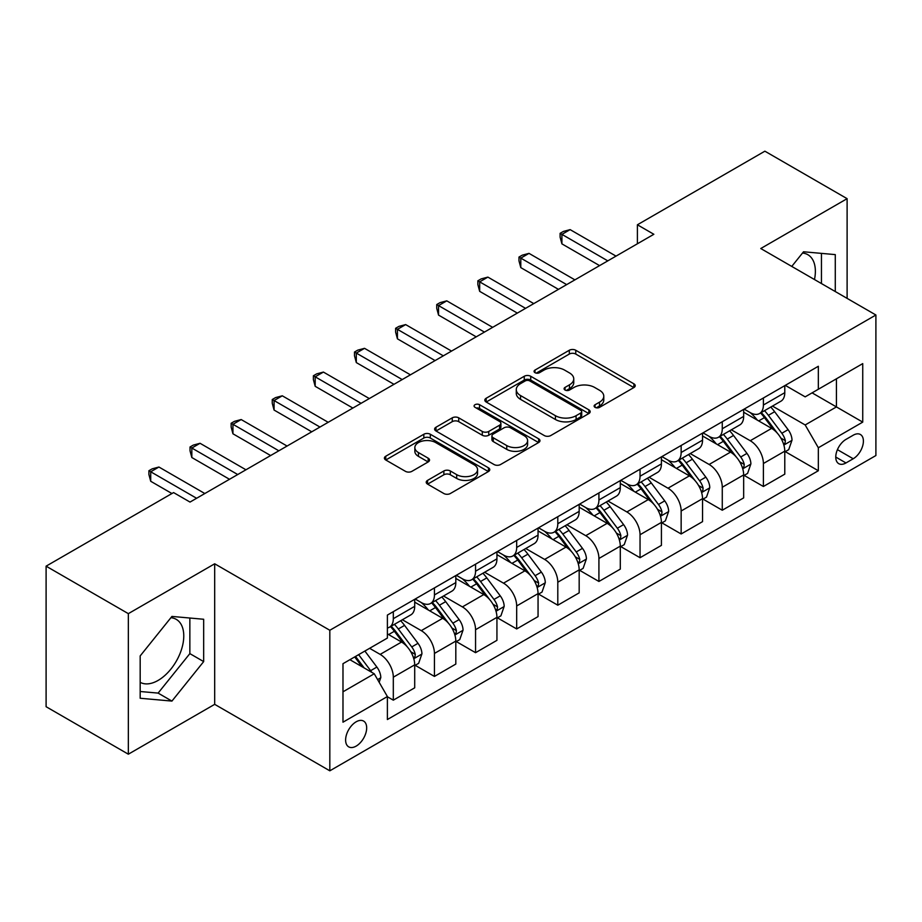 <?xml version="1.0" encoding="UTF-8"?>
<svg xmlns="http://www.w3.org/2000/svg" width="922" height="922" viewBox="0 0 922 922"><rect width="100%" height="100%" fill="white"/><g stroke="black" fill="none" stroke-linecap="round" stroke-linejoin="round"><path stroke-width="1.38" d="M595.059 407.351A3.192 1.844 0 0 0 599.577 407.351L633.887 387.551A4.564 2.639 0 0 0 635.223 385.684A4.564 2.639 0 0 0 633.887 383.817L575.766 350.256A4.564 2.639 0 0 0 569.312 350.256L535.002 370.068A3.192 1.844 0 0 0 534.068 371.37A3.192 1.844 0 0 0 535.002 372.684A3.192 1.844 0 0 0 539.52 372.684L543.968 370.114A14.614 8.436 0 0 1 564.633 370.114L569.473 372.914A14.614 8.436 0 0 1 573.749 378.873A14.614 8.436 0 0 1 569.473 384.843L565.036 387.401A3.192 1.844 0 0 0 564.091 388.715A3.192 1.844 0 0 0 565.036 390.018A3.192 1.844 0 0 0 569.554 390.018L573.991 387.447A14.614 8.436 0 0 1 594.655 387.447L599.496 390.248A14.614 8.436 0 0 1 603.783 396.218A14.614 8.436 0 0 1 599.496 402.176L595.059 404.746A3.192 1.844 0 0 0 594.125 406.049A3.192 1.844 0 0 0 595.059 407.351L595.059 404.746M140.179 682.326A36.292 20.952 120 0 0 158.111 680.413A36.292 20.952 120 0 0 181.818 648.431A36.292 20.952 120 0 0 176.252 619.354A36.292 20.952 120 0 0 170.893 617.705M356.146 746.117A14.89 8.598 120 0 0 365.873 733.002A14.89 8.598 120 0 0 363.591 721.073A14.89 8.598 120 0 0 356.146 721.811A14.89 8.598 120 0 0 346.418 734.926A14.89 8.598 120 0 0 348.7 746.855A14.89 8.598 120 0 0 356.146 746.117M802.497 253.054A36.292 20.952 -60 0 1 807.856 254.703A36.292 20.952 -60 0 1 814.483 279.539M427.554 480.385A4.564 2.639 0 0 0 426.218 482.252A4.564 2.639 0 0 0 427.554 484.108L443.862 493.524A4.564 2.639 0 0 0 450.328 493.524L488.43 471.534A4.564 2.639 0 0 0 489.766 469.667A4.564 2.639 0 0 0 488.43 467.8L430.309 434.25A4.564 2.639 0 0 0 423.843 434.25L385.742 456.24A4.564 2.639 0 0 0 384.405 458.107A4.564 2.639 0 0 0 385.742 459.974L405.438 471.338A4.564 2.639 0 0 0 411.904 471.338L428.2 461.934A4.564 2.639 0 0 0 429.537 460.066A4.564 2.639 0 0 0 428.2 458.199L418.438 452.564A12.216 7.053 0 0 1 414.854 447.573A12.216 7.053 0 0 1 422.403 441.062A12.216 7.053 0 0 1 435.714 442.583L473.977 464.676A12.216 7.053 0 0 1 477.55 469.667A12.216 7.053 0 0 1 470.013 476.178A12.216 7.053 0 0 1 456.701 474.657L450.328 470.969A4.564 2.639 0 0 0 443.862 470.969L427.554 480.385L427.554 484.108M214.688 563.791L128.342 613.649L46.1 566.166L46.1 706.713L128.342 754.196L214.688 704.339L329.822 770.815L329.822 630.268L214.688 563.791L214.688 704.339M847.111 298.382L847.111 198.668L760.765 248.525L875.9 315.001L329.822 630.268M847.111 198.668L764.88 151.185L637.402 224.784L637.402 243.777M46.1 566.166L173.567 492.579L190.024 502.075L653.848 234.28L637.402 224.784M544.291 435.553A4.564 2.639 0 0 0 550.745 435.553L588.847 413.552A4.564 2.639 0 0 0 590.184 411.685A4.564 2.639 0 0 0 588.847 409.829L530.726 376.268A4.564 2.639 0 0 0 524.261 376.268L486.159 398.269A4.564 2.639 0 0 0 484.822 400.125A4.564 2.639 0 0 0 486.159 401.992L544.291 435.553M476.305 408.043A3.192 1.844 0 0 1 479.544 408.492L479.544 404.7L538.632 438.814A4.564 2.639 0 0 1 539.969 440.681A4.564 2.639 0 0 1 538.632 442.537L500.531 464.538A4.564 2.639 0 0 1 494.077 464.538L435.956 430.977L435.956 427.255A4.564 2.639 0 0 0 434.619 429.122A4.564 2.639 0 0 0 435.956 430.977M435.956 427.255L452.264 417.839A4.564 2.639 0 0 1 458.718 417.839L482.287 431.45A4.564 2.639 0 0 0 488.752 431.45L499.563 425.203A4.564 2.639 0 0 0 500.9 423.336A4.564 2.639 0 0 0 499.563 421.469L475.026 407.305A3.192 1.844 0 0 1 474.092 406.003A3.192 1.844 0 0 1 476.063 404.297A3.192 1.844 0 0 1 479.544 404.7M853.207 435.219L845.97 439.402A14.418 8.321 120 0 0 836.542 452.103A14.418 8.321 120 0 0 838.755 463.662A14.418 8.321 120 0 0 845.97 462.948L853.207 458.764A14.418 8.321 120 0 0 862.623 446.064A14.418 8.321 120 0 0 860.41 434.504A14.418 8.321 120 0 0 853.207 435.219M329.822 770.815L875.9 455.537L875.9 315.001M785.267 385.361L805.171 396.852L818.333 389.257L818.333 366.276L387.39 615.078L387.39 638.059L342.984 663.69L342.984 722.191L387.39 696.548L387.39 719.529L818.333 470.739L818.333 447.758L805.171 424.961L772.463 406.083M818.333 389.257L862.738 363.614L862.738 422.115L818.333 447.758M128.342 613.649L128.342 754.196M812.086 392.864L836.427 406.925L836.427 378.815L862.738 363.614M805.171 424.961L836.427 406.925L862.738 422.115M342.984 691.8L374.24 673.763L349.899 659.703M387.39 696.744L393.314 700.167L393.314 677.186A18.613 10.741 -120 0 0 380.164 654.389L369.63 648.316M393.314 700.167L414.704 687.812L414.704 664.831A18.613 10.741 -120 0 0 401.543 642.046L387.39 633.875M415.188 665.315L434.435 676.425L434.435 653.444A18.613 10.741 -120 0 0 421.273 630.648L402.384 619.745M434.435 676.425L455.814 664.071L455.814 641.09A18.613 10.741 -120 0 0 442.664 618.305L414.704 602.158M456.309 641.574L475.556 652.684L475.556 629.703A18.613 10.741 -120 0 0 462.395 606.907L443.505 596.004M475.556 652.684L496.935 640.341L496.935 617.36A18.613 10.741 -120 0 0 483.785 594.563L455.814 578.417M497.431 617.832L516.677 628.942L516.677 605.961A18.613 10.741 -120 0 0 503.516 583.165L484.626 572.262M516.677 628.942L538.056 616.599L538.056 593.618A18.613 10.741 -120 0 0 524.895 570.822L496.935 554.675M538.552 594.091L557.798 605.201L557.798 582.22A18.613 10.741 -120 0 0 544.637 559.423L525.747 548.521M557.798 605.201L579.177 592.858L579.177 569.877A18.613 10.741 -120 0 0 566.016 547.08L538.056 530.934M579.673 570.349L598.92 581.459L598.92 558.478A18.613 10.741 -120 0 0 585.758 535.682L566.869 524.779M598.92 581.459L620.299 569.116L620.299 546.135A18.613 10.741 -120 0 0 607.137 523.339L579.177 507.204M620.794 546.608L640.041 557.718L640.041 534.737A18.613 10.741 -120 0 0 626.879 511.952L607.99 501.038M640.041 557.718L661.42 545.375L661.42 522.394A18.613 10.741 -120 0 0 648.258 499.597L620.299 483.462M661.915 522.866L681.151 533.976L681.151 510.995A18.613 10.741 -120 0 0 668.001 488.211L649.1 477.296M681.151 533.976L702.541 521.633L702.541 498.652A18.613 10.741 -120 0 0 689.379 475.867L661.42 459.721M703.037 499.125L722.272 510.235L722.272 487.254A18.613 10.741 -120 0 0 709.122 464.469L690.221 453.555M722.272 510.235L743.662 497.892L743.662 474.911A18.613 10.741 -120 0 0 730.501 452.126L702.541 435.979M744.146 475.383L763.393 486.493L763.393 463.512A18.613 10.741 -120 0 0 750.243 440.728L731.342 429.813M763.393 486.493L784.783 474.15L784.783 451.169A18.613 10.741 -120 0 0 771.622 428.384L743.662 412.238M744.146 409.103L750.243 412.618A18.613 10.741 -120 0 0 759.544 413.54A18.613 10.741 -120 0 0 763.393 405.023L763.393 397.993M703.037 432.844L709.122 436.36A18.613 10.741 -120 0 0 718.422 437.282A18.613 10.741 -120 0 0 722.272 428.765L722.272 421.734M661.915 456.586L668.001 460.101A18.613 10.741 -120 0 0 677.301 461.023A18.613 10.741 -120 0 0 681.151 452.506L681.151 445.476M620.794 480.327L626.879 483.843A18.613 10.741 -120 0 0 636.18 484.765A18.613 10.741 -120 0 0 640.041 476.236L640.041 469.217M579.673 504.069L585.758 507.584A18.613 10.741 -120 0 0 595.059 508.495A18.613 10.741 -120 0 0 598.92 499.978L598.92 492.959M538.552 527.81L544.637 531.314A18.613 10.741 -120 0 0 553.938 532.236A18.613 10.741 -120 0 0 557.798 523.719L557.798 516.689M497.431 551.54L503.516 555.056A18.613 10.741 -120 0 0 512.828 555.978A18.613 10.741 -120 0 0 516.677 547.461L516.677 540.43M456.309 575.282L462.395 578.797A18.613 10.741 -120 0 0 471.707 579.719A18.613 10.741 -120 0 0 475.556 571.202L475.556 564.172M415.188 599.023L421.273 602.539A18.613 10.741 -120 0 0 430.586 603.461A18.613 10.741 -120 0 0 434.435 594.944L434.435 587.913M785.267 451.642L818.333 470.739M759.544 413.54L780.922 401.197A18.613 10.741 -120 0 0 784.783 392.68L784.783 385.65M718.422 437.282L739.801 424.938A18.613 10.741 -120 0 0 743.662 416.41L743.662 409.391M677.301 461.023L698.68 448.68A18.613 10.741 -120 0 0 702.541 440.151L702.541 433.133M636.18 484.765L657.559 472.41A18.613 10.741 -120 0 0 661.42 463.893L661.42 456.874M595.059 508.495L616.449 496.151A18.613 10.741 -120 0 0 620.299 487.634L620.299 480.604M553.938 532.236L575.328 519.893A18.613 10.741 -120 0 0 579.177 511.376L579.177 504.346M512.828 555.978L534.207 543.634A18.613 10.741 -120 0 0 538.056 535.117L538.056 528.087M471.707 579.719L493.086 567.376A18.613 10.741 -120 0 0 496.935 558.859L496.935 551.829M430.586 603.461L451.964 591.117A18.613 10.741 -120 0 0 455.814 582.6L455.814 575.57M387.39 627.951A18.613 10.741 -120 0 0 389.464 627.202L410.843 614.859A18.613 10.741 -120 0 0 414.704 606.342L414.704 599.312M389.464 627.202A18.613 10.741 -120 0 0 393.314 618.685L393.314 611.655M374.24 673.763L387.39 696.548M835.274 291.536L835.274 254.61L803.535 251.775L791.756 266.423M140.179 698.254L171.93 701.089L203.67 661.593L203.67 619.261L171.93 616.426L140.179 655.922L140.179 698.254M821.456 283.561L821.456 253.377M140.179 691.5L158.111 693.102L189.851 653.617L189.851 618.028M189.851 653.617L203.67 661.593M158.111 693.102L171.93 701.089M596.338 407.801L599.496 405.98A14.614 8.436 0 0 0 603.783 400.01L603.783 396.218M573.749 378.873L573.749 382.676A14.614 8.436 0 0 1 569.473 388.646L566.304 390.467M633.829 387.586L575.766 354.06A4.564 2.639 0 0 0 569.312 354.06L536.281 373.133M588.789 413.586L530.726 380.071A4.564 2.639 0 0 0 524.261 380.071L486.228 402.027M580.768 412.998A3.192 1.844 0 0 0 581.713 411.685A3.192 1.844 0 0 0 580.768 410.382L529.758 380.924A3.192 1.844 0 0 0 525.24 380.924L520.55 383.633A14.614 8.436 0 0 0 516.274 389.591A14.614 8.436 0 0 0 520.55 395.561L555.424 415.695A14.614 8.436 0 0 0 576.089 415.695L580.768 412.998L580.768 416.79A3.192 1.844 0 0 0 581.713 415.488L581.713 411.685M516.274 389.591L516.274 393.394A14.614 8.436 0 0 0 520.55 399.364L520.55 395.561M580.768 416.79L576.089 419.498A14.614 8.436 0 0 1 555.424 419.498L520.55 399.364M436.014 431.012L452.264 421.642L452.264 417.839M500.9 423.336L500.9 427.14A4.564 2.639 0 0 1 499.563 429.007L488.752 435.242A4.564 2.639 0 0 1 482.287 435.242L458.718 421.642A4.564 2.639 0 0 0 452.264 421.642M479.544 408.492L538.575 442.572M506.754 445.568A12.216 7.053 0 0 0 520.066 447.101A12.216 7.053 0 0 0 527.603 440.578A12.216 7.053 0 0 0 524.019 435.599L510.546 427.808A4.564 2.639 0 0 0 504.08 427.808L493.27 434.055A4.564 2.639 0 0 0 491.933 435.922A4.564 2.639 0 0 0 493.27 437.789L506.754 445.568L506.754 449.371A12.216 7.053 0 0 0 520.066 450.893A12.216 7.053 0 0 0 527.603 444.381L527.603 440.578M491.933 435.922L491.933 439.725A4.564 2.639 0 0 0 493.27 441.58L493.27 437.789M506.754 449.371L493.27 441.58M477.55 469.667L477.55 473.459A12.216 7.053 0 0 1 470.013 479.982A12.216 7.053 0 0 1 456.701 478.449L450.328 474.772A4.564 2.639 0 0 0 443.862 474.772L427.624 484.142M414.854 447.573L414.854 451.377A12.216 7.053 0 0 0 418.438 456.355L418.438 452.564M428.142 461.968L418.438 456.355M488.36 471.568L430.309 438.042A4.564 2.639 0 0 0 423.843 438.042L385.799 460.009M784.783 451.93L788.725 449.648L792.01 440.151A12.332 7.122 -120 0 0 788.08 429.652L774.641 411.719A35.589 20.549 -120 0 0 770.757 407.063M757.388 420.167A35.589 20.549 -120 0 0 750.105 412.537M783.654 444.381L785.083 442.837L785.36 440.681A12.332 7.122 -120 0 0 781.833 433.271L768.383 415.326A35.589 20.549 -120 0 0 764.499 410.67M761.192 412.583A29.539 17.057 60 0 1 766.044 418.104L777.419 433.282M760.558 412.952A35.589 20.549 60 0 1 764.442 417.608L773.374 429.537M607.794 260.868L561.913 234.372L570.13 229.624L616.023 256.12M599.577 265.617L561.913 243.869L561.913 234.372L560.103 233.324L563.388 231.434L570.13 229.624M561.913 243.869L560.103 237.127L560.103 233.324M743.662 475.671L747.604 473.389L750.888 463.893A12.332 7.122 -120 0 0 746.958 453.394L733.52 435.461A35.589 20.549 -120 0 0 729.636 430.805M716.267 443.908A35.589 20.549 -120 0 0 708.983 436.279M742.533 468.122L743.973 466.578L744.238 464.423A12.332 7.122 -120 0 0 740.712 457.012L727.274 439.068A35.589 20.549 -120 0 0 723.39 434.412M720.07 436.325A29.539 17.057 60 0 1 724.923 441.834L736.298 457.024M719.437 436.694A35.589 20.549 60 0 1 723.321 441.338L732.252 453.267M702.541 499.413L706.483 497.131L709.779 487.634A12.332 7.122 -120 0 0 705.837 477.135L692.399 459.191A35.589 20.549 -120 0 0 688.515 454.546M675.146 467.65A35.589 20.549 -120 0 0 667.862 460.02M701.412 491.864L702.852 490.308L703.117 488.164A12.332 7.122 -120 0 0 699.591 480.742L686.152 462.809A35.589 20.549 -120 0 0 682.268 458.153M678.949 460.066A29.539 17.057 60 0 1 683.801 465.575L695.176 480.765M678.315 460.435A35.589 20.549 60 0 1 682.199 465.08L691.143 477.008M661.42 523.154L665.361 520.872L668.657 511.376A12.332 7.122 -120 0 0 664.716 500.877L651.278 482.932A35.589 20.549 -120 0 0 647.394 478.288M634.025 491.38A35.589 20.549 -120 0 0 626.741 483.762M660.29 515.605L661.731 514.05L661.996 511.906A12.332 7.122 -120 0 0 658.469 504.484L645.031 486.539A35.589 20.549 -120 0 0 641.147 481.895M637.828 483.808A29.539 17.057 60 0 1 642.68 489.317L654.055 504.507M637.194 484.177A35.589 20.549 60 0 1 641.078 488.821L650.022 500.75M566.673 284.61L520.792 258.114L529.009 253.366L574.902 279.862M558.455 289.358L520.792 267.611L520.792 258.114L518.982 257.065L522.267 255.175L529.009 253.366M520.792 267.611L518.982 260.868L518.982 257.065M525.563 308.351L479.671 281.855L487.888 277.107L533.78 303.603M517.334 313.1L479.671 291.352L479.671 281.855L477.861 280.807L481.146 278.905L487.888 277.107M479.671 291.352L477.861 284.61L477.861 280.807M484.442 332.093L438.549 305.597L446.778 300.849L492.659 327.345M476.213 336.841L438.549 315.094L438.549 305.597L436.74 304.548L440.025 302.647L446.778 300.849M438.549 315.094L436.74 308.351L436.74 304.548M620.299 546.896L624.252 544.614L627.536 535.117A12.332 7.122 -120 0 0 623.595 524.618L610.157 506.674A35.589 20.549 -120 0 0 606.273 502.029M592.904 515.121A35.589 20.549 -120 0 0 585.62 507.503M619.181 539.347L620.61 537.791L620.875 535.647A12.332 7.122 -120 0 0 617.348 528.225L603.91 510.281A35.589 20.549 -120 0 0 600.026 505.636M596.718 507.549A29.539 17.057 60 0 1 601.559 513.058L612.934 528.248M596.073 507.918A35.589 20.549 60 0 1 599.957 512.563L608.9 524.491M443.321 355.834L397.428 329.338L405.657 324.59L451.538 351.086M435.092 360.583L397.428 338.835L397.428 329.338L395.619 328.29L398.903 326.388L405.657 324.59M397.428 338.835L395.619 332.093L395.619 328.29M579.177 570.637L583.13 568.355L586.415 558.859A12.332 7.122 -120 0 0 582.485 548.36L569.035 530.415A35.589 20.549 -120 0 0 565.151 525.77M551.782 538.863A35.589 20.549 -120 0 0 544.499 531.245M578.059 563.077L579.489 561.533L579.754 559.377A12.332 7.122 -120 0 0 576.227 551.967L562.789 534.022A35.589 20.549 -120 0 0 558.905 529.378M555.597 531.291A29.539 17.057 60 0 1 560.438 536.8L571.813 551.978M554.963 531.648A35.589 20.549 60 0 1 558.836 536.304L567.779 548.233M538.056 594.379L542.009 592.097L545.294 582.6A12.332 7.122 -120 0 0 541.364 572.101L527.914 554.157A35.589 20.549 -120 0 0 524.03 549.512M510.673 562.604A35.589 20.549 -120 0 0 503.377 554.986M536.938 586.818L538.367 585.274L538.644 583.119A12.332 7.122 -120 0 0 535.106 575.708L521.668 557.764A35.589 20.549 -120 0 0 517.784 553.119M514.476 555.032A29.539 17.057 60 0 1 519.328 560.541L530.703 575.72M513.842 555.39A35.589 20.549 60 0 1 517.726 560.046L526.658 571.974M496.935 618.109L500.888 615.838L504.173 606.342A12.332 7.122 -120 0 0 500.243 595.843L486.804 577.898A35.589 20.549 -120 0 0 482.921 573.242M469.552 586.346A35.589 20.549 -120 0 0 462.268 578.716M495.817 610.56L497.246 609.016L497.523 606.86A12.332 7.122 -120 0 0 493.985 599.45L480.546 581.505A35.589 20.549 -120 0 0 476.662 576.861M473.355 578.762A29.539 17.057 60 0 1 478.207 584.283L489.582 599.461M472.721 579.131A35.589 20.549 60 0 1 476.605 583.787L485.537 595.716M455.814 641.85L459.767 639.58L463.051 630.083A12.332 7.122 -120 0 0 459.121 619.584L445.683 601.64A35.589 20.549 -120 0 0 441.799 596.983M428.43 610.087A35.589 20.549 -120 0 0 421.147 602.458M454.696 634.301L456.125 632.757L456.402 630.602A12.332 7.122 -120 0 0 452.875 623.191L439.425 605.247A35.589 20.549 -120 0 0 435.541 600.591M432.234 602.504A29.539 17.057 60 0 1 437.086 608.024L448.461 623.203M431.6 602.873A35.589 20.549 60 0 1 435.484 607.529L444.416 619.457M414.704 665.592L418.646 663.321L421.93 653.813A12.332 7.122 -120 0 0 418 643.326L404.562 625.381A35.589 20.549 -120 0 0 400.678 620.725M413.575 658.043L415.004 656.499L415.28 654.343A12.332 7.122 -120 0 0 411.754 646.933L398.304 628.988A35.589 20.549 -120 0 0 394.42 624.332M391.112 626.245A29.539 17.057 60 0 1 395.964 631.766L407.34 646.944M390.479 626.614A35.589 20.549 60 0 1 394.362 631.27L403.294 643.199M402.199 379.564L356.307 353.08L364.536 348.332L410.417 374.816M393.971 384.313L356.307 362.577L356.307 353.08L354.497 352.031L357.794 350.13L364.536 348.332M356.307 362.577L354.497 355.834L354.497 352.031M361.078 403.306L315.186 376.821L323.415 372.073L369.307 398.558M352.849 408.054L315.186 386.306L315.186 376.821L313.376 375.773L316.672 373.871L323.415 372.073M315.186 386.306L313.376 379.564L313.376 375.773M319.957 427.047L274.065 400.551L282.293 395.803L328.186 422.299M311.74 431.796L274.065 410.048L274.065 400.551L272.255 399.514L275.551 397.613L282.293 395.803M274.065 410.048L272.255 403.306L272.255 399.514M278.836 450.789L232.943 424.293L241.172 419.545L287.065 446.041M270.619 455.537L232.943 433.789L232.943 424.293L231.145 423.256L234.43 421.354L241.172 419.545M232.943 433.789L231.145 427.047L231.145 423.256M237.715 474.53L191.834 448.034L200.051 443.286L245.944 469.782M229.497 479.279L191.834 457.531L191.834 448.034L190.024 446.997L193.309 445.096L200.051 443.286M191.834 457.531L190.024 450.789L190.024 446.997M379.173 682.303L380.809 677.555A12.332 7.122 -120 0 0 376.879 667.067L364.882 651.047M371.75 672.322A12.332 7.122 -120 0 0 370.632 670.674L358.635 654.655M355.546 656.441L364.167 667.943M354.693 656.937L362 666.698M196.593 498.272L150.712 471.776L158.93 467.028L204.822 493.524M171.93 493.524L150.712 481.272L150.712 471.776L148.903 470.727L152.188 468.837L158.93 467.028M150.712 481.272L148.903 474.53L148.903 470.727M380.164 654.389L401.543 642.046M421.273 630.648L442.664 618.305M462.395 606.907L483.785 594.563M503.516 583.165L524.895 570.822M544.637 559.423L566.016 547.08M585.758 535.682L607.137 523.339M626.879 511.952L648.258 499.597M668.001 488.211L689.379 475.867M709.122 464.469L730.501 452.126M750.243 440.728L771.622 428.384M763.393 405.023L784.783 392.68M763.393 463.512L784.783 451.169M722.272 487.254L743.662 474.911M722.272 428.765L743.662 416.41M681.151 510.995L702.541 498.652M681.151 452.506L702.541 440.151M640.041 534.737L661.42 522.394M640.041 476.236L661.42 463.893M598.92 558.478L620.299 546.135M598.92 499.978L620.299 487.634M557.798 582.22L579.177 569.877M557.798 523.719L579.177 511.376M516.677 605.961L538.056 593.618M516.677 547.461L538.056 535.117M475.556 629.703L496.935 617.36M475.556 571.202L496.935 558.859M434.435 653.444L455.814 641.09M434.435 594.944L455.814 582.6M393.314 677.186L414.704 664.831M393.314 618.685L414.704 606.342M837.43 449.659L853.207 458.764M835.77 457.058L845.97 462.948M599.496 405.98L599.496 402.176M565.036 390.018L565.036 387.401M569.473 388.646L569.473 384.843M535.002 372.684L535.002 370.068M569.312 354.06L569.312 350.256M575.766 354.06L575.766 350.256M633.887 387.551L633.887 383.817M486.159 401.992L486.159 398.269M524.261 380.071L524.261 376.268M530.726 380.071L530.726 376.268M588.847 413.552L588.847 409.829M555.424 419.498L555.424 415.695M576.089 419.498L576.089 415.695M458.718 421.642L458.718 417.839M482.287 435.242L482.287 431.45M488.752 435.242L488.752 431.45M499.563 429.007L499.563 425.203M538.632 442.537L538.632 438.814M443.862 474.772L443.862 470.969M450.328 474.772L450.328 470.969M456.701 478.449L456.701 474.657M428.2 461.934L428.2 458.199M385.742 459.974L385.742 456.24M423.843 438.042L423.843 434.25M430.309 438.042L430.309 434.25M488.43 471.534L488.43 467.8M783.861 445.061L791.929 440.393M768.383 415.326L774.641 411.719M758.691 420.916L764.442 417.608M781.833 433.271L788.08 429.652M780.853 438.077L785.36 440.681M742.74 468.802L750.808 464.135M727.274 439.068L733.52 435.461M717.581 444.658L723.321 441.338M740.712 457.012L746.958 453.394M739.732 461.818L744.238 464.423M701.619 492.532L709.698 487.876M686.152 462.809L692.399 459.191M676.46 468.399L682.199 465.08M699.591 480.742L705.837 477.135M698.611 485.56L703.117 488.164M660.498 516.274L668.577 511.618M645.031 486.539L651.278 482.932M635.339 492.141L641.078 488.821M658.469 504.484L664.716 500.877M657.49 509.301L661.996 511.906M619.377 540.015L627.456 535.359M603.91 510.281L610.157 506.674M594.217 515.882L599.957 512.563M617.348 528.225L623.595 524.618M616.369 533.043L620.875 535.647M578.255 563.757L586.334 559.101M562.789 534.022L569.035 530.415M553.096 539.624L558.836 536.304M576.227 551.967L582.485 548.36M575.259 556.784L579.754 559.377M537.134 587.498L545.213 582.831M521.668 557.764L527.914 554.157M511.975 563.365L517.726 560.046M535.106 575.708L541.364 572.101M534.138 580.526L538.644 583.119M496.013 611.24L504.092 606.572M480.546 581.505L486.804 577.898M470.854 587.107L476.605 583.787M493.985 599.45L500.243 595.843M493.016 604.267L497.523 606.86M454.903 634.981L462.971 630.314M439.425 605.247L445.683 601.64M429.733 610.848L435.484 607.529M452.875 623.191L459.121 619.584M451.895 628.009L456.402 630.602M413.782 658.723L421.85 654.055M398.304 628.988L404.562 625.381M388.611 634.578L394.362 631.27M411.754 646.933L418 643.326M410.774 651.739L415.28 654.343M377.605 679.606L380.728 677.797M370.632 670.674L376.879 667.067"/></g></svg>
